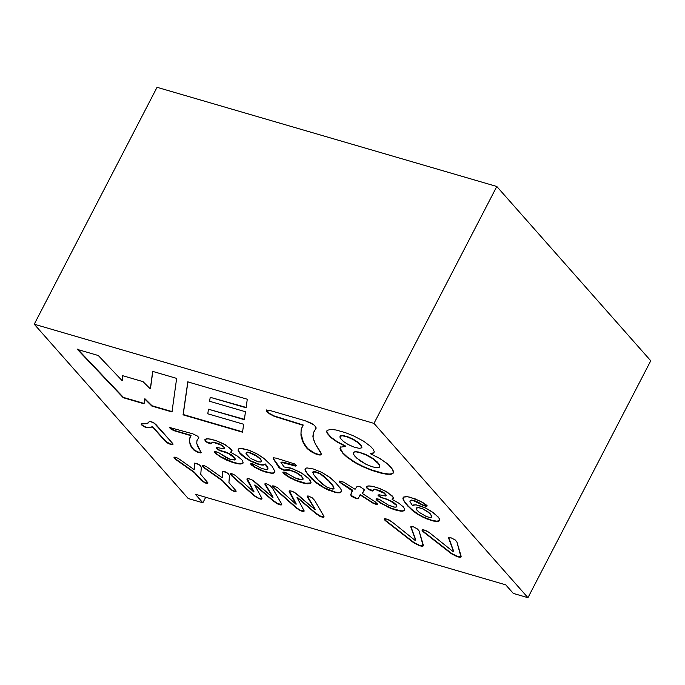<?xml version="1.0" encoding="UTF-8"?>
<svg xmlns="http://www.w3.org/2000/svg" width="685" height="685" viewBox="0 0 685 685"><rect width="100%" height="100%" fill="white"/><g stroke="black" fill="none" stroke-linecap="round" stroke-linejoin="round"><path stroke-width="1.03" d="M34.25 324.219L188.204 498.517L202.854 502.79L195.276 494.21L505.727 584.836L513.305 593.415L527.955 597.688L373.993 423.39L34.25 324.219L157.045 87.312L34.25 324.219L373.993 423.39L527.955 597.688L513.305 593.415L505.727 584.836L195.276 494.21L202.854 502.79L188.204 498.517L34.25 324.219M152.387 426.969L146.736 427.628L141.966 425.231L141.35 423.946L147.258 423.501L149.613 421.326L154.039 422.987L171.635 442.253L172.766 444.651L169.289 443.914L165.719 441.722L152.549 426.661L151.856 427.123L153.294 427.774L152.387 426.969M280.67 468.78L278.726 467.247L273.195 458.693L273.187 457.734L276.32 458.179L294.627 463.933L296.639 465.689L295.415 466.1L280.841 462.152L284.001 466.93L290.38 467.966L300.612 472.419L308.747 478.378L311.024 482.36L310.622 483.208L307.865 483.841L299.199 481.88L289.892 477.805L283.256 473.164L283.033 472.076L285.662 472.53L294.618 477.728L302.102 479.911L303.13 478.815L301.263 476.229L297.418 473.352L292.975 471.237L288.779 470.064L283.984 470.295L280.67 468.78L284.909 470.467L289.935 470.304L295.963 472.556L301.263 476.229L302.83 478.113L302.77 479.731L299.867 479.654L296.459 478.55L284.275 472.093L283.033 472.076L282.871 472.667L287.572 476.452L295.8 480.622L302.727 482.942L307.865 483.841L310.622 483.208L311.024 482.36L309.971 479.817L302.539 473.558L292.401 468.634L284.001 466.93L280.841 462.152L295.415 466.1L296.639 465.689L294.627 463.933L276.32 458.179L273.187 457.734L273.195 458.693L279.694 468.138L273.195 458.693L273.349 457.417L274.128 459.609L280.67 468.78M266.311 472.325L256.387 468.275L250.642 464.079L251.198 463.591L253.193 464.028L261.55 468.36L266.268 469.645L267.998 468.917L265.258 464.31L263.228 465.149L259.375 464.601L249.443 460.5L244.862 457.666L240.204 453.71L238.311 451.03L238.337 449.189L240.358 448.444L242.764 448.598L250.153 450.687L258.288 454.575L265.686 459.798L271.988 466.185L274.839 471.306L274.411 472.719L272.827 473.352L266.311 472.325L272.827 473.352L274.411 472.719L274.839 471.306L271.988 466.185L263.896 458.351L256.327 453.479L248.047 449.951L240.358 448.444L238.337 449.189L238.097 450.293L239.373 452.742L242.259 455.653L251.07 461.356L260.865 464.944L263.228 465.149L265.258 464.31L267.998 468.917L266.268 469.645L261.55 468.36L253.193 464.028L251.198 463.591L250.642 464.079L256.387 468.275L264.333 471.34L262.098 470.912L254.803 467.375L251.386 464.961L250.813 463.522L254.966 467.059L266.311 472.325M223.721 458.736L215.424 453.359L214.362 451.886L214.799 451.578L218.678 452.639L226.744 457.914L231.83 459.798L235.083 459.678L234.732 458.085L233.251 456.535L228.293 453.41L220.185 450.764L216.811 448.658L216.571 447.622L217.453 447.596L223.978 448.829L224.5 448.281L223.798 447.151L220.544 444.83L213.42 442.407L211.896 442.587L211.006 443.854L209.353 443.503L205.774 441.491L204.926 439.445L206.57 438.76L210.295 439.068L215.749 440.524L223.404 443.717L230.545 448.658L231.907 451.004L230.511 452.203L237.156 455.97L241.736 459.695L242.747 461.048L243.055 463.111L240.915 464.01L238.945 463.95L233.328 462.7L223.721 458.736L233.328 462.7L238.945 463.95L240.915 464.01L243.055 463.111L242.747 461.048L241.736 459.695L237.156 455.97L230.511 452.203L231.907 451.004L231.59 449.994L225.673 444.976L215.749 440.524L208.154 438.777L204.926 439.445L205.072 440.712L206.819 442.262L211.006 443.854L211.896 442.587L213.42 442.407L220.544 444.83L223.798 447.151L224.5 448.281L223.978 448.829L217.453 447.596L216.571 447.622L216.811 448.658L220.185 450.764L228.293 453.41L234.732 458.085L235.238 459.027L234.416 460.012L229.543 459.113L218.678 452.639L215.784 451.638L214.362 451.886L214.619 452.52L221.024 457.237L215.424 453.359L214.525 451.569L216.948 454.138L223.721 458.736M190.053 444.3L189.351 439.779L190.927 435.686L174.255 430.762L171.19 429.298L169.597 427.483L192.673 433.776L197.682 436.199L198.778 437.724L196.946 440.669L196.749 443.409L197.956 446.843L201.15 452.305L200.559 452.896L198.676 452.579L193.367 449.634L190.053 444.3L191.877 447.93L194.018 450.191L197.862 452.314L201.107 452.622L196.749 443.409L196.946 440.669L198.778 437.724L197.682 436.199L192.673 433.776L169.597 427.483L171.19 429.298L174.255 430.762L190.927 435.686L189.351 439.779L189.951 443.109L189.351 439.779L190.122 436.902L189.505 440.352L190.053 444.3M340.676 450.43L339.991 448.469L340.582 447.151L345.574 446.449L337.183 442.082L330.992 437.647L327.259 433.399L326.685 431.73L327.036 430.428L330.786 429.349L336.164 430.026L345.257 432.603L353.314 435.754L363.495 441.106L370.662 446.483L373.154 449.197L374.267 451.638L373.299 453.153L370.217 453.641L380.363 458.796L388.01 464.267L392.702 469.567L393.498 471.605L393.19 473.147L390.51 474.311L385.218 474.011L371.475 470.235L357.716 464.165L345.386 455.79L340.676 450.43L345.386 455.79L353.015 461.433L362.956 466.768L371.475 470.235L380.355 472.967L387.248 474.277L391.7 474.08L393.481 472.444L391.897 468.369L386.914 463.343L378.839 457.905L370.217 453.641L373.299 453.153L374.267 451.638L373.154 449.197L370.662 446.483L363.495 441.106L353.314 435.754L345.257 432.603L336.164 430.026L330.786 429.349L327.036 430.428L326.685 431.73L327.259 433.399L330.992 437.647L337.183 442.082L345.574 446.449L340.582 447.151L339.991 448.469L340.745 446.843L339.991 448.469L340.676 450.43M144.732 399.012L143.97 403.765L123.24 397.711L77.465 349.444L98.28 355.524L122.118 380.637L122.512 375.654L143.045 381.648L150.323 388.866L152.686 371.398L176.644 378.394L171.986 411.942L151.856 406.068L144.732 399.012L151.856 406.068L171.986 411.942L176.644 378.394L152.686 371.398L150.323 388.866L143.045 381.648L122.512 375.654L122.118 380.637L98.28 355.524L77.465 349.444L123.24 397.711L143.97 403.765L144.732 399.012M243.646 424.255L242.533 432.201L183.049 414.836L187.801 381.87L247.285 399.235L246.095 407.772L210.226 397.3L209.593 401.273L245.47 411.745L244.348 419.691L208.488 409.219L207.778 413.783L243.646 424.255L207.778 413.783L208.488 409.219L244.348 419.691L245.47 411.745L209.593 401.273L210.226 397.3L246.095 407.772L247.285 399.235L187.801 381.87L183.049 414.836L242.533 432.201L243.646 424.255M300.955 435.258L301.195 429.315L303.078 425.325L274.103 416.283L269.128 413.654L266.311 410.255L270.763 410.717L305.099 420.727L313.687 424.709L315.879 426.909L316.102 427.997L313.293 433.151L312.908 436.405L313.473 439.368L315.314 443.914L321.282 453.984L320.366 455.003L317.343 454.549L310.836 451.578L306.563 447.887L303.181 442.561L300.955 435.258L303.181 442.561L307.488 448.88L314.698 453.624L318.576 454.857L320.905 454.849L321.282 453.984L320.666 452.297L315.314 443.914L313.088 437.792L313.293 433.151L316.102 427.997L314.638 425.505L311.461 423.279L305.099 420.727L270.763 410.717L266.311 410.255L269.128 413.654L274.103 416.283L303.078 425.325L301.195 429.315L300.972 433.425L301.195 429.315L302.436 426.284L301.083 430.445L300.955 435.258M307.359 473.951L305.013 469.371L305.347 468.523L306.923 467.906L313.422 469.002L321.847 472.427L328.894 476.751L334.511 481.504L340.351 488.225L341.43 490.272L341.327 491.864L339.674 492.806L337.354 492.789L328.535 490.143L319.681 485.391L311.889 479.089L307.359 473.951L316.153 482.865L327.045 489.475L335.359 492.429L340.71 492.472L341.532 491.076L341.036 489.33L335.915 482.942L330.213 477.736L321.847 472.427L313.422 469.002L306.923 467.906L305.347 468.523L305.013 469.371L305.784 471.657L307.051 473.018L305.313 470.741L305.27 468.591L305.476 470.432L307.359 473.951M351.028 493.876L352.321 490.374L341.19 483.345L339.032 481.05L343.51 482.103L355.07 489.296L357.15 486.273L360.019 486.701L364.36 489.621L362.459 493.551L375.397 501.977L377.529 504.271L373.051 503.227L360.173 494.947L358.264 498.329L357.407 498.766L353.708 497.593L351.08 495.803L351.028 493.876L350.694 494.912L351.508 496.214L357.407 498.766L358.264 498.329L360.173 494.947L373.051 503.227L377.529 504.271L375.397 501.977L362.459 493.551L364.36 489.621L360.019 486.701L357.15 486.273L355.07 489.296L343.51 482.103L339.032 481.05L340.145 482.6L352.424 490.94L352.484 490.066L341.19 483.345L339.426 481.983L339.118 480.956L341.353 483.036L352.484 490.066L351.028 493.876M386.905 499.408L380.432 497.319L377.949 495.161L379.045 494.767L385.569 495.991L386.092 495.452L384.071 493.191L376.082 489.775L373.796 489.587L372.597 491.017L370.945 490.674L367.365 488.662L366.518 486.607L368.162 485.93L371.886 486.239L377.341 487.694L384.996 490.888L392.137 495.829L393.498 498.175L392.103 499.374L398.747 503.141L403.328 506.866L404.784 509.366L404.647 510.274L402.506 511.181L400.537 511.121L391.597 508.732L380.295 502.97L376.211 499.69L376.39 498.748L378.565 499.117L388.335 505.085L393.421 506.969L396.007 507.174L396.829 506.198L396.324 505.256L389.885 500.581L386.905 499.408L392.616 502.062L396.324 505.256L396.675 506.84L394.868 507.208L388.335 505.085L379.396 499.416L376.39 498.748L375.954 499.048L377.015 500.529L388.326 507.362L394.92 509.863L400.537 511.121L402.506 511.181L404.647 510.274L404.784 509.366L403.328 506.866L398.747 503.141L392.103 499.374L393.498 498.175L393.181 497.156L387.265 492.138L379.987 488.636L374.524 486.855L369.746 485.948L367.1 486.179L366.518 486.607L366.663 487.883L370.945 490.674L372.597 491.017L373.796 489.587L376.082 489.775L384.071 493.191L386.092 495.452L385.569 495.991L379.045 494.767L377.949 495.161L380.432 497.319L385.706 498.697L380.432 497.319L378.403 495.829L378.111 494.844L380.595 497.002L386.905 499.408M409.938 501.548L412.524 505.667L415.29 504.785L419.22 505.581L425.419 507.97L431.413 511.293L438.194 516.969L439.556 519.136L439.496 520.677L436.799 521.516L431.319 520.489L423.587 517.543L416.215 513.313L407.738 506.027L403.388 500.161L402.883 498.278L403.465 497.096L406.214 496.574L409.253 497.045L420.616 501.3L427.055 505.898L426.515 506.352L423.989 505.744L413.175 500.581L410.649 500.444L409.938 501.548L410.649 500.444L414.04 500.812L423.279 505.47L426.849 506.275L426.498 505.162L423.578 502.987L415.076 498.826L407.618 496.728L403.465 497.096L402.883 498.278L403.388 500.161L406.154 504.228L411.719 509.863L416.215 513.313L423.587 517.543L433.442 521.045L438.948 521.157L439.701 519.992L439.051 518.134L434.067 513.151L425.419 507.97L416.411 504.913L413.577 504.948L412.524 505.667L409.938 501.548M429.726 532.904L452.699 551.279L453.401 551.219L448.529 537.862L451.175 537.871L455.285 540.011L456.929 542.049L460.979 556.999L457.049 556.622L451.586 553.84L422.097 530.49L422.568 529.779L424.803 530.164L429.726 532.904L426.883 531.012L423.099 529.77L422.054 530.173L423.364 531.868L450.91 553.36L457.948 556.905L460.448 557.239L461.133 556.254L456.929 542.049L455.285 540.011L451.175 537.871L448.529 537.862L453.401 551.219L452.699 551.279L429.726 532.904M393.789 523.34L414.896 540.242L415.598 540.191L410.726 526.833L413.38 526.833L417.482 528.983L419.126 531.021L423.176 545.962L419.246 545.585L413.783 542.803L384.294 519.453L384.764 518.75L387.008 519.127L391.923 521.867L393.789 523.34L389.08 519.975L385.304 518.733L384.251 519.136L385.569 520.84L413.106 542.323L420.145 545.868L422.645 546.202L423.339 545.217L419.126 531.021L417.482 528.983L413.38 526.833L410.726 526.833L415.598 540.191L414.896 540.242L393.789 523.34M316.136 513.853L297.025 497.507L304.226 511.019L302.171 511.293L298.771 509.82L274.462 488.636L272.493 486.179L274.043 485.99L277.511 487.66L296.091 504.323L289.575 492.549L289.472 490.88L292.033 491.239L296.271 493.465L315.177 509.846L307.171 496.582L308.233 495.991L312.206 497.798L314.663 500.427L323.688 515.865L323.894 517.098L321.916 517.055L316.136 513.853L320.785 516.687L323.56 517.286L323.936 516.396L314.663 500.427L312.206 497.798L308.233 495.991L307.171 496.582L315.177 509.846L294.344 492.241L290.86 490.914L289.472 490.88L289.156 491.479L296.091 504.323L277.511 487.66L274.043 485.99L272.733 485.913L272.57 486.598L298.771 509.82L302.171 511.293L304.226 511.019L297.025 497.507L315.237 512.645L297.187 497.199L316.136 513.853M273.863 501.514L254.743 485.168L261.893 498.303L261.807 498.963L260.831 499.151L256.498 497.481L232.189 476.298L230.22 473.84L231.77 473.652L235.229 475.313L253.81 491.976L247.311 480.211L247.199 478.541L250.95 479.354L253.998 481.118L272.904 497.498L264.907 484.244L265.001 483.696L265.96 483.644L269.924 485.459L272.39 488.08L281.407 503.526L281.612 504.751L279.634 504.717L273.863 501.514L279.634 504.717L281.278 504.948L281.663 504.057L272.39 488.08L268.897 484.817L265.96 483.644L265.001 483.696L264.907 484.244L272.904 497.498L252.071 479.902L248.586 478.575L247.199 478.541L246.874 479.132L253.81 491.976L235.229 475.313L231.77 473.652L230.46 473.575L230.297 474.26L256.498 497.481L260.831 499.151L261.807 498.963L261.893 498.303L254.743 485.168L272.964 500.307L254.906 484.852L273.863 501.514M229.466 475.493L228.927 482.608L235.897 490.648L235.965 491.582L234.082 491.419L229.869 489.022L222.411 480.759L204.866 468.42L202.195 465.603L203.385 465.389L206.348 466.588L221.889 477.513L222.368 477.651L222.788 471.357L225.288 471.819L228.165 473.549L229.466 475.493L227.137 472.813L222.788 471.357L222.368 477.651L221.889 477.513L206.348 466.588L203.385 465.389L202.178 465.826L204.866 468.42L222.411 480.759L229.869 489.022L234.082 491.419L235.965 491.582L235.897 490.648L228.927 482.608L229.466 475.493M201.304 467.547L200.756 474.38L207.923 482.848L207.512 483.456L205.2 482.942L201.056 480.211L194.24 472.53L176.096 459.746L174.016 457.383L175.214 457.16L178.177 458.359L193.718 469.293L194.206 469.43L194.617 463.137L197.117 463.599L199.994 465.329L201.304 467.547L200.705 466.014L198.967 464.584L194.617 463.137L194.206 469.43L193.718 469.293L178.177 458.359L175.214 457.16L173.999 457.606L176.696 460.192L194.24 472.53L201.056 480.211L205.2 482.942L207.512 483.456L207.923 482.848L200.756 474.38L201.304 467.547M205.714 497.259L202.854 502.79L205.714 497.259M650.75 360.781L527.955 597.688L650.75 360.781L496.796 186.483L373.993 423.39L496.796 186.483L157.045 87.312L496.796 186.483L650.75 360.781M144.133 403.448L123.24 397.711L77.628 349.127L123.403 397.403L144.133 403.448M122.281 380.321L122.675 375.337L122.281 380.321M150.486 388.558L152.849 371.09L150.486 388.558M172.149 411.625L151.856 406.068L144.895 398.704L152.019 405.751L172.149 411.625M242.695 431.884L183.049 414.836L187.964 381.562L183.212 414.519L242.695 431.884M246.257 407.455L210.226 397.3L246.257 407.455M244.511 419.374L208.488 409.219L244.511 419.374M303.241 425.008L274.103 416.283L268.186 412.901L266.688 411.308L266.474 409.947L269.291 413.338L274.265 415.975L303.241 425.008M316.11 428.236L313.61 432.303L316.11 428.236M321.385 454.206L319.587 455.003L314.698 453.624L307.488 448.88L305.15 446.038L302.607 441.243L301.229 436.807L300.972 433.425L303.344 442.253L307.651 448.564L314.86 453.316L319.749 454.694L321.385 454.206M357.536 452.143L354.993 451.663L355.395 451.937L354.102 451.912L353.383 452.708L354.993 451.663L358.563 452.006L366.227 455.071L372.571 458.599L378.274 463.574L379.533 465.517L379.516 467.101L377.101 467.795L372.332 466.827L365.807 464.173L360.267 460.911L354.881 456.21L353.366 453.855L353.383 452.708L353.905 454.917L356.791 458.179L365.807 464.173L371.621 466.596L376.622 467.761L379.165 467.427L379.807 465.526L377.178 461.878L371.416 457.434L363.392 453.504L357.536 452.143M379.79 466.588L379.695 465.209L378.437 463.265L372.734 458.282L365.636 454.42L358.563 452.006L365.636 454.42L372.734 458.282L378.437 463.265L379.695 465.209L379.79 466.588M354.393 447.228L348.862 444.89L343.896 441.842L340.299 438.28L339.974 436.234L342.568 435.797L347.055 436.902L352.724 439.325L357.664 442.407L360.909 445.438L361.706 447.81L359.445 448.384L354.393 447.228L359.445 448.384L361.706 447.81L361.423 445.601L358.298 442.45L353.486 439.333L347.852 436.807L342.731 435.489L340.137 435.925L340.034 437.835L343.236 441.328L347.954 444.411L354.393 447.228M361.868 447.493L361.689 446.038L359.933 443.88L352.886 439.017L344.195 435.737L341.096 435.48L339.983 436.165L341.096 435.48L344.195 435.737L352.886 439.017L359.933 443.88L361.689 446.038L361.868 447.493M345.737 446.132L337.183 442.082L330.992 437.647L327.259 433.399L326.685 431.73L327.199 430.111L326.848 431.422L327.421 433.083L331.155 437.33L337.345 441.774L345.737 446.132M374.335 451.946L373.299 453.153L370.217 453.641L373.462 452.836L374.335 451.946M393.353 472.838L390.51 474.311L382.924 473.575L374.464 471.254L362.956 466.768L355.301 462.812L347.03 457.186L342.62 453.033L340.154 448.153L342.783 452.716L347.192 456.878L355.464 462.503L363.118 466.451L371.638 469.927L383.086 473.267L389.174 474.063L391.863 473.763L393.353 472.838M191.089 435.377L174.255 430.762L171.19 429.298L169.589 427.705L174.418 430.445L191.089 435.377M198.864 437.732L197.169 440.181L198.864 437.732M201.27 452.305L200.559 452.896L198.676 452.579L194.018 450.191L191.081 446.646L189.951 443.109L191.637 447.005L194.18 449.874L198.025 452.006L201.27 452.305M235.246 459.361L234.895 457.768L231.188 454.575L225.476 451.929L218.84 450.148L216.811 448.658L216.52 447.673L219.003 449.839L231.188 454.575L234.895 457.768L235.246 459.361M224.663 447.973L222.642 445.704L218.438 443.46L212.838 442.03L211.537 443.118L212.838 442.03L218.438 443.46L222.642 445.704L224.663 447.973M211.579 443.418L210.329 443.786L206.819 442.262L205.072 440.712L205.089 439.128L205.235 440.395L206.981 441.953L211.579 443.418M232.069 450.696L230.511 452.203L232.069 450.696M243.218 462.795L240.915 464.01L233.328 462.7L226.735 460.192L221.186 456.921L233.491 462.384L239.108 463.634L241.077 463.702L243.218 462.795M267.938 469.079L267.818 467.444L265.42 463.993L263.228 465.149L257.74 464.122L251.07 461.356L244.862 457.666L239.373 452.742L238.097 450.293L238.5 448.872L238.26 449.985L239.536 452.434L245.025 457.349L251.232 461.039L257.902 463.805L262.304 464.815L265.42 463.993L267.818 467.444L267.938 469.079M274.942 471.794L273.76 473.129L271.602 473.378L264.333 471.34L271.765 473.061L273.923 472.813L274.942 471.794M249.742 457.691L246.026 453.487L246.865 452.434L249.134 452.682L256.276 455.953L259.889 458.77L261.499 460.919L260.951 461.964L258.365 461.844L250.95 458.539L257.988 461.758L260.754 462.015L261.687 461.125L260.523 458.941L257.432 456.304L249.297 452.365L247.028 452.117L246.001 453.213L246.865 454.96L249.742 457.691M261.627 461.27L260.052 458.462L255.025 454.789L249.297 452.365L247.371 452.083L246.206 452.665L247.371 452.083L249.297 452.365L255.025 454.789L260.052 458.462L261.627 461.27M296.776 465.689L295.415 466.1L282.708 462.118L280.841 462.152L282.708 462.118L296.776 465.689M310.784 482.899L309.569 483.696L305.587 483.593L295.8 480.622L287.572 476.452L283.256 473.164L282.974 472.016L287.734 476.135L295.963 480.313L305.75 483.276L310.784 482.899M303.267 479.055L301.426 475.921L296.125 472.239L288.942 469.747L283.984 470.295L279.857 467.821L284.147 469.978L288.942 469.747L296.125 472.239L301.426 475.921L303.267 479.055M318.123 479.979L314.15 475.296L312.72 472.282L315.211 471.991L320.606 474.148L328.586 480.887L332.841 485.99L333.826 488.705L331.369 488.859L326.257 486.804L318.123 479.979L322.498 484.184L326.813 487.112L332.319 489.039L333.544 488.962L334.066 488.217L333.004 485.674L328.749 480.579L320.768 473.832L314.672 471.528L313.25 471.563L312.72 472.282L314.15 475.296L318.123 479.979M333.989 488.388L333.544 486.504L331.386 483.584L323.945 476.006L317.977 472.496L314.672 471.528L313.011 471.725L314.672 471.528L317.977 472.496L323.945 476.006L331.386 483.584L333.544 486.504L333.989 488.388M341.49 491.547L339.674 492.806L335.359 492.429L323.996 487.951L314.252 481.29L309.038 476.015L307.051 473.018L315.031 481.512L324.159 487.643L335.522 492.121L339.152 492.558L341.49 491.547M364.437 489.921L362.339 493.046L364.437 489.921M377.692 503.954L376.151 504.357L373.051 503.227L360.336 494.63L359.762 495.092L360.336 494.63L373.214 502.91L377.692 503.954M358.64 497.704L357.758 498.706L356.26 498.577L351.08 495.803L350.78 494.424L352.587 490.623L350.943 494.116L351.242 495.486L356.423 498.269L357.921 498.397L358.64 497.704M386.254 495.135L384.234 492.875L380.029 490.631L374.43 489.201L373.128 490.289L374.43 489.201L380.029 490.631L384.234 492.875L386.254 495.135M373.171 490.588L371.921 490.948L368.41 489.433L366.663 487.883L366.68 486.299L366.826 487.566L368.573 489.116L373.171 490.588M393.661 497.867L392.103 499.374L393.661 497.867M404.809 509.965L403.876 510.89L400.537 511.121L391.597 508.732L380.295 502.97L377.015 500.529L376.116 498.74L378.54 501.309L382.778 504.091L391.76 508.424L400.699 510.804L402.669 510.864L404.809 509.965M396.838 506.532L396.487 504.939L392.779 501.745L385.706 498.697L392.779 501.745L396.487 504.939L396.838 506.532M439.659 520.36L438.049 521.439L433.442 521.045L426.147 518.682L418.586 514.846L411.719 509.863L406.154 504.228L403.388 500.161L403.208 497.293L403.165 498.817L404.21 501.052L407.9 505.71L411.882 509.546L418.749 514.538L423.75 517.235L431.481 520.18L436.961 521.199L439.659 520.36M427.2 505.804L426.036 506.326L423.279 505.47L418.347 502.242L414.202 500.504L411.308 500.059L410.032 500.829L411.308 500.059L414.202 500.504L423.441 505.153L427.2 505.804M429.709 513.699L428.228 511.978L423.424 509.143L419.169 507.696L416.634 507.816L416.292 508.338L418.27 507.568L422.594 508.775L429.563 513.099L431.593 516.079L431.516 517.226L429.658 517.475L426.164 516.447L419.143 512.32L416.814 510.008L416.24 508.467L416.814 510.008L419.143 512.32L426.164 516.447L429.658 517.475L431.516 517.226L431.593 515.445L429.709 513.699M431.815 516.738L430.163 513.673L431.815 516.738M453.564 550.911L448.692 537.554L453.564 550.911M461.142 556.682L460.02 557.273L457.948 556.905L451.586 553.84L424.032 532.425L422.345 530.884L422.217 529.856L424.195 532.108L451.749 553.523L457.212 556.306L461.142 556.682M415.761 539.874L410.889 526.517L415.761 539.874M423.339 545.645L422.217 546.245L420.145 545.868L413.783 542.803L386.229 521.388L384.542 519.846L384.413 518.819L386.057 520.805L413.945 542.494L419.408 545.277L423.339 545.645M304.251 510.993L303.746 511.489L301.237 511.001L296.494 508.193L274.462 488.636L272.57 486.598L272.656 485.862L274.625 488.319L296.656 507.876L300.535 510.342L304.251 510.993M296.254 504.006L289.575 492.549L289.37 490.811L296.254 504.006M315.34 509.529L307.608 497.447L307.317 495.966L315.34 509.529M324.056 516.781L322.909 517.278L319.698 516.216L315.237 512.645L319.861 515.899L324.056 516.781M261.97 498.654L261.464 499.151L258.956 498.654L254.221 495.846L232.189 476.298L230.297 474.26L230.383 473.523L232.352 475.981L254.383 495.538L258.262 498.004L261.97 498.654M253.972 491.667L247.311 480.211L247.097 478.472L253.972 491.667M273.067 497.19L265.335 485.108L265.044 483.619L273.067 497.19M281.775 504.443L280.627 504.939L277.416 503.869L272.964 500.307L277.579 503.561L281.775 504.443M236.128 491.265L234.082 491.419L230.537 489.561L222.574 480.442L204.866 468.42L202.503 466.425L202.358 465.295L205.029 468.103L222.574 480.442L230.699 489.253L233.542 490.854L236.128 491.265M222.531 477.342L222.728 471.349L222.531 477.342M207.966 483.045L205.902 483.199L202.366 481.341L194.403 472.222L176.096 459.746L174.341 458.205L174.178 457.066L176.259 459.438L194.403 472.222L202.529 481.024L205.363 482.625L207.966 483.045M194.369 469.122L194.557 463.128L194.369 469.122M153.294 427.774L164.957 440.969L153.294 427.774M164.957 440.969L165.462 441.012L164.957 440.969M165.299 441.328L165.881 441.414L165.299 441.328M165.719 441.722L166.318 441.774L165.719 441.722M166.155 442.09L166.789 442.133L166.155 442.09M166.626 442.442L167.286 442.467L166.626 442.442M167.123 442.784L167.834 442.793L167.123 442.784M167.671 443.109L168.373 443.092L167.671 443.109M168.21 443.401L168.921 443.358L168.21 443.401M168.758 443.674L169.452 443.597L168.758 443.674M169.289 443.914L170.034 443.829L169.289 443.914M169.871 444.145L170.539 444L169.871 444.145M170.377 444.317L171.353 444.24L170.377 444.317M171.19 444.556L172.337 444.419L171.19 444.556M172.175 444.728L172.928 444.342L172.175 444.728M141.53 423.912L141.213 424.298L142.283 425.496L145.999 427.449L148.962 427.68L152.549 426.661L165.881 441.414L170.034 443.829L172.337 444.419L173.142 444.026L172.766 444.651L172.286 443.007L155.743 424.306L152.575 422.183L149.775 421.326M149.501 421.361L148.277 422.953L146.402 423.724M146.299 423.741L142.197 423.852M141.213 424.298L141.35 423.827L141.213 424.298M141.315 424.494L141.375 423.981L141.315 424.494M141.495 424.743L141.478 424.186L141.495 424.743M141.709 424.983L141.658 424.426L141.709 424.983M141.966 425.231L141.872 424.666L141.966 425.231M142.283 425.496L142.129 424.914L142.283 425.496M142.574 425.71L142.446 425.179L142.574 425.71M142.959 425.967L142.737 425.402L142.959 425.967M143.405 426.25L143.122 425.659L143.405 426.25M143.901 426.532L143.567 425.933L143.901 426.532M144.329 426.764L144.064 426.224L144.329 426.764M144.783 426.986L144.492 426.447L144.783 426.986M145.186 427.157L144.946 426.669L145.186 427.157M145.58 427.312L145.348 426.841L145.58 427.312M145.999 427.449L145.742 426.995L145.999 427.449M146.736 427.628L146.162 427.14L146.736 427.628M147.695 427.723L146.898 427.312L147.695 427.723M149.869 427.568L149.124 427.363L149.869 427.568M151.085 427.32L150.032 427.252L151.085 427.32M152.019 426.806L151.248 427.012L152.019 426.806"/></g></svg>
